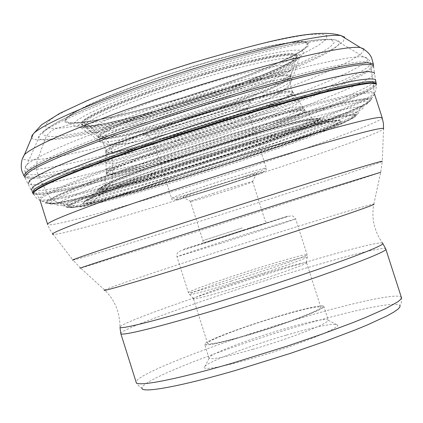 <?xml version="1.0" encoding="UTF-8"?>
<svg xmlns="http://www.w3.org/2000/svg" width="423" height="423" viewBox="0 0 423 423"><rect width="100%" height="100%" fill="white"/><g stroke="black" fill="none" stroke-linecap="round" stroke-linejoin="round"><path stroke-width="0.32" stroke-dasharray="2.12 1.59" d="M68.621 123.363L78.63 123.056L93.467 120.872L112.254 117.002L134.059 111.667L157.916 105.131L182.858 97.671L207.926 89.576L232.169 81.163L254.63 72.745L274.368 64.661L290.469 57.258L302.059 50.892L308.362 45.917L308.758 42.644L302.863 41.364L290.633 42.258L272.423 45.393L249.047 50.697L221.763 57.914L192.227 66.633L162.305 76.309L133.932 86.324L108.875 96.026L88.592 104.835L74.099 112.259L65.935 117.938L64.201 121.665L68.621 123.363M108.991 170.633L116.468 169.665L142.588 163.653L179.077 153.375L219.6 140.679L257.692 127.587L287.154 116.209L296.708 111.857L302.122 108.685L302.704 106.808C298.395 104.819 252.832 116.299 200.745 132.986C148.759 149.61 106.517 166.218 106.178 169.692L106.702 170.453L108.991 170.633M213.308 117.457C185.454 127.048 152.592 135.862 146.194 135.312C141.636 134.197 153.496 128.634 181.763 118.63C218.691 105.792 258.516 96.354 250.585 101.996C245.975 105.311 233.549 110.461 213.308 117.457M185.586 124.658C214.641 114.622 247.561 106.194 247.265 108.706L246.667 109.631C242.622 112.47 231.561 117.002 213.499 123.225C188.61 131.759 159.312 139.69 153.798 139.273L152.65 138.897C153.137 136.899 164.113 132.156 185.586 124.658M229.821 183.54C209.655 190.165 186.284 197.15 183.164 197.451C181.33 197.393 189.948 194.199 209.02 187.875C233.893 179.68 260.801 171.875 256.364 174.091C253.483 175.513 244.637 178.659 229.821 183.54M212.695 193.565C231.756 187.315 253.091 180.954 252.653 181.631L252.399 181.837C250.019 182.958 242.58 185.565 230.086 189.663C209.75 196.235 196.679 200.169 190.868 201.475L190.482 201.475C191.09 200.872 198.493 198.234 212.695 193.565M264.095 273.829C231.207 283.896 193.956 296.946 193.475 298.686L193.448 298.786C194.95 299.489 208.703 295.904 234.707 288.021C269.98 277.261 308.261 263.698 306.548 262.688L306.495 262.614C303.46 262.387 289.327 266.125 264.095 273.829M277.763 316.631C303.936 308.949 318.292 305.824 320.83 307.262C322.913 309.409 284.901 323.986 249.47 334.392C223.344 341.969 209.385 344.972 207.603 343.397C206.329 340.853 244.023 326.604 277.763 316.631M253.224 349.202C226.606 356.832 211.891 359.857 209.078 358.281L208.988 358.101C207.545 355.024 247.132 339.738 282.649 329.353C310.233 321.348 325.419 318.244 328.211 320.052L328.211 320.259C329.031 323.294 289.707 338.617 253.224 349.202M286.44 335.095C318.244 325.927 335.323 322.627 337.686 325.202C338.945 328.729 294.831 346.151 253.689 358.011C223.725 366.524 207.233 369.787 204.209 367.799C201.036 364.499 246.017 346.849 286.44 335.095M401.406 297.491C399.645 292.341 353.041 302.482 298.432 318.736L298.347 318.762C221.948 341.197 134.218 374.72 136.153 382.249C134.852 381.805 140.806 388.822 142.049 387.701C143.751 379.003 226.987 347.072 299.706 325.821L299.785 325.795C351.592 310.45 396.023 300.938 399.872 305.422C401.512 305.618 402.231 296.475 401.438 297.586M38.937 176.555L47.36 193.628C49.999 198.144 53.695 201.078 58.443 202.443L78.667 206.683C83.511 207.355 87.91 206.101 91.865 202.913L107.352 188.367C110.794 184.677 112.587 180.103 112.74 174.651L111.82 152.09C111.233 146.665 109.06 142.234 105.306 138.813L88.523 125.552C84.346 122.718 79.815 121.84 74.929 122.924L56.65 128.412C51.051 130.236 47.122 134.033 44.875 139.791L37.615 159.735C35.659 165.509 36.103 171.119 38.937 176.555M326.9 35.601L326.033 39.513L318.434 45.356L304.872 52.732L286.281 61.245L263.661 70.488L238.054 80.074L210.501 89.634L182.038 98.818L153.702 107.299L126.54 114.749L101.615 120.862L80 125.345L62.768 127.931L50.94 128.386L45.451 126.551C45.097 124.188 48.629 120.634 56.042 115.886C65.734 110.503 79.001 104.259 95.831 97.142C114.443 89.687 135.127 82.03 157.885 74.178C193.723 62.255 227.389 52.325 258.881 44.399C278.033 39.878 293.985 36.69 306.728 34.834C317.298 33.782 324.023 34.036 326.9 35.601M307.648 43.009L307.278 46.239L301.054 51.167L289.581 57.475L273.628 64.814L254.064 72.825L231.793 81.174L207.751 89.517L182.889 97.544L158.154 104.941L134.498 111.423L112.883 116.711L94.26 120.544L79.566 122.702L69.663 122.998L65.306 121.311L67.046 117.61L75.151 111.979L89.528 104.624L109.626 95.894L134.445 86.281L162.543 76.367L192.169 66.786L221.425 58.152L248.444 51.003L271.603 45.747L289.655 42.633L301.789 41.745L307.648 43.009M70.207 122.844L80.058 122.548L94.678 120.407L113.211 116.589L134.731 111.323L158.287 104.872L182.916 97.507L207.672 89.517L231.608 81.205L253.779 72.893L273.258 64.915L289.136 57.613L300.547 51.336L306.733 46.435L307.093 43.22C303.518 41.205 291.241 42.062 271.196 45.959C242.807 51.844 201.919 63.281 162.675 76.431C133.06 86.604 108.838 95.973 90.014 104.544C67.58 115.204 61.203 121.697 70.207 122.844M296.618 54.35L297.221 55.582L296.274 57.285C283.294 73.893 111.619 129.11 84.415 125.504L83.082 125.319L80.719 123.484L83.675 119.931L92.077 114.765L105.729 108.182L124.076 100.505L146.199 92.14L170.86 83.58L196.605 75.331L221.874 67.902L245.15 61.726L265.121 57.137L280.75 54.345L291.357 53.43L296.618 54.35M84.875 125.848C112.307 129.48 286.752 73.116 296.486 57.354L297.052 55.958L296.438 54.921L291.267 54.012L280.872 54.895L265.565 57.618L245.99 62.091L223.143 68.129L198.281 75.405L172.859 83.5L148.388 91.944L126.287 100.23L107.78 107.886L93.784 114.506L84.87 119.772L81.274 123.479L82.908 125.515L84.875 125.848M85.753 126.572C112.915 130.12 286.133 74.184 296.137 58.522L296.735 57.11L296.121 56.069L290.971 55.18L280.613 56.085L265.364 58.813L245.869 63.286L223.117 69.309L198.371 76.558L173.081 84.621L148.743 93.018L126.778 101.25L108.399 108.848L94.514 115.41L85.7 120.624L82.178 124.277L83.87 126.266L82.908 125.515L82.189 123.976L82.813 123.125L120.989 114.924L140.351 109.969L183.233 97.512L205.224 90.437L246.625 75.786L264.523 68.764L295.444 55.265L296.333 55.63L296.486 57.354L295.36 61.129L295.984 59.728L295.37 58.702L290.273 57.872L280.026 58.808L264.957 61.541L245.7 65.993L223.238 71.963L198.821 79.133L173.869 87.09L149.864 95.365L128.211 103.471L110.091 110.937L96.418 117.372L87.746 122.469L84.309 126.028L86.017 127.936L83.87 126.266L85.753 126.572M87.794 128.217C114.379 131.59 285.239 76.452 295.36 61.129L293.292 67.802L293.937 66.459L293.335 65.496L288.375 64.809L278.456 65.819L263.889 68.552L245.303 72.925L223.651 78.736L200.121 85.673L176.095 93.346L152.989 101.293L132.14 109.049L114.702 116.177L101.536 122.3L93.192 127.117L89.893 130.443L91.569 132.182L86.017 127.936L87.794 128.217M93.155 132.399C118.271 135.349 283.241 82.173 293.292 67.802L291.188 74.268L291.838 72.983L291.241 72.09L286.424 71.529L276.838 72.603L262.783 75.326L244.885 79.609L224.042 85.25L178.321 99.331L156.108 106.956L136.063 114.374L119.291 121.168L106.622 126.979L98.585 131.532L95.408 134.646L97.031 136.227L91.569 132.182L93.155 132.399M98.453 136.407C122.157 138.961 281.332 87.704 291.188 74.263L290.358 76.7L291.019 75.437L290.427 74.559L285.668 74.046L276.198 75.146L262.334 77.864L244.679 82.115L201.845 94.308L179.093 101.578L157.219 109.081L137.48 116.373L120.973 123.04L108.505 128.735L100.605 133.187L97.496 136.217L99.119 137.734L97.031 136.227L98.453 136.407M100.463 137.887C123.627 140.304 280.47 89.819 290.358 76.7L289.945 77.8C279.799 90.845 124.256 140.885 101.356 138.533L100.092 138.39L98.416 136.92L101.446 133.938L109.245 129.544L121.591 123.907L137.972 117.293L179.299 102.604L201.919 95.371L244.52 83.225L262.086 78.979L275.886 76.262L285.314 75.151L290.22 75.743L290.649 76.521L290.067 78.006L289.887 76.209L285.224 75.722L275.976 76.806L262.434 79.466L245.197 83.611L203.283 95.524L180.938 102.636L139.823 117.171L123.331 123.765L110.726 129.433L102.53 133.906L98.987 137.004L100.077 138.644L101.8 138.881C124.87 141.24 282.617 90.305 290.067 78.006C289.607 83.59 290.427 88.095 292.531 91.516L291.796 93.472L286.646 96.751L277.504 101.134L264.93 106.395L232.142 118.525L194.03 131.077L156.711 142.049L126.297 149.615L115.484 151.63L108.452 152.264L105.676 151.148C105.57 147.352 145.226 131.119 194.617 115.299C243.986 99.447 287.91 88.888 292.235 91.342L292.568 91.844C288.253 89.422 244.827 99.849 195.669 115.595C146.495 131.31 106.443 147.579 105.729 151.603L105.93 153.512L108.489 154.02L115.59 153.353L126.519 151.291L157.266 143.598L194.95 132.489L233.369 119.825L266.316 107.638L278.879 102.377L287.941 98.014L292.938 94.794L293.245 92.811C288.946 90.406 245.208 100.949 195.77 116.796C146.31 132.611 106.199 148.901 105.718 152.83L105.766 155.558C106.141 151.72 146.554 135.381 196.468 119.418C246.36 103.424 290.49 92.7 294.773 95.053L294.413 97.036L289.321 100.262L280.148 104.629L267.458 109.906L234.247 122.141L195.569 134.884L157.642 146.083L126.71 153.872L115.712 155.981L108.558 156.69L106.326 156.404L105.766 155.558L106.168 172.425C106.485 169.026 148.938 152.396 201.448 135.609C253.937 118.789 300.076 107.067 304.2 109.049L303.64 110.895L298.152 114.057L288.423 118.435L258.744 129.84L220.346 143L179.558 155.791L142.858 166.165L116.552 172.283L109.086 173.277L106.168 172.425L106.21 173.636C106.295 170.337 148.796 153.708 201.56 136.825C254.302 119.921 300.721 108.082 304.84 110.038L298.738 100.944C294.366 98.792 249.618 109.864 198.609 126.207C147.701 142.488 106.342 158.974 106.02 162.628L106.353 163.357L107.606 163.643L113.29 163.273L132.103 159.492L167.72 150.001L191.212 142.99L216.37 134.995L261.906 119.106L278.376 112.661L289.676 107.728L296.248 104.296L299.003 102.16L298.955 101.049L292.727 91.923L292.33 93.779L287.434 96.983L278.471 101.33L265.993 106.58L233.173 118.752L194.839 131.4L157.203 142.493L126.488 150.16L115.569 152.206L108.473 152.856L106.046 152.423L105.676 151.148C104.433 144.825 102.567 140.653 100.077 138.644L99.119 137.734L100.463 137.887M105.977 184.476L104.714 184.047L106.21 173.636L109.145 174.435L116.616 173.425L128.106 170.982L160.386 162.495L199.968 150.657L240.433 137.406L275.352 124.843L298.612 115.098L304.206 111.921L305.099 110.16L305.184 110.535C301.081 108.611 255.143 120.317 202.606 137.126C150.054 153.909 107.156 170.591 106.258 174.112L106.755 174.884L109.155 175.027L116.695 173.996L128.285 171.516L160.862 162.934L200.766 150.974L241.459 137.634L276.409 125.034L299.415 115.347L304.75 112.243L305.316 110.588L312.026 117.885L311.09 119.016L318.376 118.461L317.853 120.042L312.047 123.236L301.493 127.815L268.975 140.034L226.728 154.4L181.731 168.571L141.081 180.309L111.767 187.542L103.381 188.912C98.178 189.372 99.04 187.897 105.967 184.481L105.977 184.476C131.125 171.104 281.612 123.077 311.09 119.016M306.765 120.026L306.738 120.032C271.222 126.794 141.774 168.105 109.969 182.826L109.943 182.836C99.093 187.69 96.767 189.848 102.958 189.298L111.392 187.918L140.848 180.642L181.679 168.846L226.871 154.612L269.308 140.187L301.98 127.915L312.592 123.315L318.434 120.111L318.968 118.525C317.668 118.112 313.602 118.609 306.765 120.026L311.106 119.011M102.117 190.022L110.641 188.61L140.373 181.256L181.557 169.348L227.14 154.992L269.943 140.447L302.916 128.074L313.639 123.437L319.555 120.201L320.116 118.604C318.905 118.213 315.251 118.63 309.155 119.852L309.15 119.852C274.659 126.075 138.527 169.517 107.923 184.068L107.923 184.074C98.025 188.584 96.09 190.567 102.117 190.022M95.661 196.388C81.94 202.273 79.059 204.716 87.006 203.717L97.195 201.813L131.981 192.888L179.601 178.945L232.111 162.374L281.575 145.697L320.116 131.516L332.89 126.191L340.177 122.48L341.271 120.661C339.939 120.169 334.868 120.899 326.064 122.855C284.108 131.59 133.7 179.59 95.667 196.388L90.432 198.498C120.322 183.445 297.2 126.995 331.738 121.491C336.724 120.544 339.701 120.248 340.674 120.608L339.595 122.421L332.351 126.123L319.629 131.421L281.247 145.554L231.968 162.173L179.659 178.68L132.219 192.565L97.576 201.443L87.434 203.336C80.793 204.172 81.792 202.564 90.432 198.503L92.119 197.324C123.373 181.985 293.9 127.566 329.654 121.512C335.175 120.433 338.453 120.084 339.489 120.465L338.442 122.268L331.278 125.938L318.672 131.204L280.597 145.237L231.688 161.739L179.759 178.125L132.669 191.899L98.305 200.687L88.264 202.548C81.48 203.389 82.765 201.649 92.119 197.324L94.625 195.289C126.345 179.923 290.331 127.587 326.434 121.311C332.235 120.158 335.677 119.778 336.761 120.169L335.788 121.946L328.803 125.557L316.467 130.733L279.111 144.539L231.048 160.772L179.997 176.877L133.731 190.387L100.018 198.969L90.189 200.761C83.437 201.565 84.917 199.746 94.62 195.289L100.114 190.546C131.22 175.524 283.928 126.789 319.238 120.613C325.065 119.46 328.544 119.08 329.676 119.466L328.888 121.168L322.363 124.621L310.72 129.57L275.225 142.773L229.388 158.297L180.647 173.663L136.529 186.49L104.507 194.543L95.238 196.166C88.83 196.854 90.453 194.982 100.114 190.546L105.443 185.977C95.899 190.366 94.16 192.269 100.225 191.693L108.949 190.228L139.31 182.683L181.303 170.522L227.754 155.886L271.392 141.071L305.057 128.47L316.034 123.749L322.109 120.449L322.733 118.821C321.57 118.445 318.085 118.826 312.285 119.968L306.738 120.032M355.611 115.326C356.711 115.96 354.326 117.657 348.457 120.423L348.446 120.428C308.552 139.585 122.712 198.895 77.42 206.921L73.116 207.619L68.029 207.619C68.029 206.493 71.989 204.124 79.915 200.513C90.157 196.203 104.021 190.863 121.501 184.491L185.486 162.633C222.239 150.678 256.544 140.103 288.401 130.903C307.711 125.467 323.685 121.237 336.311 118.207C346.696 115.95 353.131 114.987 355.611 115.326M72.566 207.513L73.486 207.386C112.878 201.951 318.387 136.365 351.788 118.567L351.793 118.567C355.532 116.626 356.943 115.4 356.023 114.897C353.538 114.554 347.093 115.511 336.671 117.768C324.002 120.804 307.976 125.044 288.597 130.501C256.618 139.727 222.186 150.339 185.29 162.337L121.073 184.285C103.529 190.683 89.623 196.045 79.35 200.375C71.402 204.002 67.437 206.376 67.447 207.508L72.566 207.513M71.508 207.254L72.566 207.106C112.603 201.544 318.392 135.868 352.385 117.806L352.385 117.806C356.24 115.812 357.705 114.554 356.779 114.025C354.294 113.665 347.812 114.617 337.337 116.88C324.584 119.921 308.457 124.182 288.941 129.665C256.74 138.95 222.059 149.636 184.899 161.723L120.238 183.836C102.583 190.281 88.592 195.69 78.26 200.053C70.281 203.706 66.305 206.101 66.337 207.244L71.508 207.254M69.102 206.694L70.53 206.487C112.285 200.534 318.17 134.831 353.57 116.161C357.779 114.009 359.423 112.645 358.519 112.063L352.502 112.217C344.697 113.544 333.054 116.188 317.578 120.143C283.574 129.152 232.925 144.375 184.016 160.338L118.429 182.81C100.452 189.388 86.25 194.887 75.823 199.323C67.854 203.014 63.878 205.451 63.894 206.636L69.102 206.688M62.694 205.335L65.205 204.975C111.059 198.123 317.758 132.156 357.224 111.783L357.229 111.778C362.215 109.261 364.224 107.648 363.262 106.945C360.75 106.443 354.003 107.336 343.021 109.615C329.617 112.724 312.597 117.15 291.96 122.887C257.861 132.642 221.102 143.936 181.679 156.774C156.621 165.086 133.816 172.928 113.253 180.298C94.641 187.162 79.942 192.92 69.155 197.567C60.87 201.47 56.825 204.034 57.015 205.271L62.694 205.335M56.1 204.135L59.886 203.59C110.075 195.743 317.25 129.628 360.819 107.553L360.824 107.548C366.762 104.597 369.247 102.689 368.269 101.832C365.747 101.224 358.804 102.059 347.447 104.349C333.551 107.511 315.854 112.058 294.366 117.991C258.813 128.1 220.457 139.865 179.304 153.279C153.163 161.967 129.396 170.168 108.002 177.877C88.661 185.063 73.428 191.09 62.303 195.955C53.795 200.037 49.703 202.733 50.03 204.039L56.1 204.135M53.547 203.722L57.935 203.088C109.885 194.813 316.89 128.745 362.146 106.004L362.146 106.004C368.523 102.852 371.22 100.817 370.236 99.897C367.714 99.241 360.703 100.061 349.197 102.35C335.106 105.533 317.15 110.123 295.323 116.135C259.204 126.382 220.224 138.326 178.395 151.968C151.831 160.803 127.688 169.147 105.967 176.994C86.334 184.301 70.895 190.429 59.643 195.384C51.051 199.54 46.942 202.279 47.323 203.611L53.547 203.722M52.441 203.553L57.221 202.86C110.102 194.316 316.43 128.465 362.606 105.396L362.617 105.39C369.258 102.133 372.081 100.018 371.103 99.061C368.576 98.39 361.533 99.199 349.964 101.494C335.793 104.677 317.721 109.293 295.751 115.336C259.378 125.642 220.129 137.671 178.004 151.408C151.249 160.312 126.942 168.714 105.078 176.618C85.324 183.979 69.795 190.154 58.49 195.146C49.856 199.333 45.742 202.094 46.149 203.437L52.441 203.553M51.886 203.442L52.743 203.336C99.262 197.742 327.307 124.959 366.387 103.238L366.392 103.238C370.638 100.928 372.346 99.389 371.516 98.622L365.287 98.4L350.329 101.039L326.9 106.596L295.947 114.908L259.151 125.562L218.85 137.903L177.797 151.101L138.855 164.23L104.634 176.402L77.198 186.844L57.909 194.998L47.381 200.534L45.557 203.326L51.886 203.442M362.606 105.396L366.387 103.238C376.935 94.022 374.857 91.558 375.968 89.776L376.391 84.648C371.954 99.595 92.817 190.424 40.312 194.548L33.285 194.146L32.814 193.454C33.591 194.199 36.003 194.395 40.048 194.03C92.954 189.969 375.296 97.94 376.333 83.823L376.285 83.585M376.063 82.437L376.105 82.665C375.249 96.92 92.611 189.076 39.588 192.999C35.521 193.353 33.1 193.147 32.328 192.38L24.222 176.312L31.64 177.237C86.297 175.413 369.443 82.897 373.451 64.856L373.599 66.316C369.586 84.108 86.805 176.481 32.333 178.469L24.946 177.581M31.254 189.975C32.063 190.747 34.49 190.974 38.53 190.646C91.765 187.035 374.387 94.847 375.603 80.079L374.466 73.258C371.865 89.517 89.353 181.742 35.574 184.534C31.614 184.793 29.171 184.528 28.241 183.751M364.097 49.486L360.824 54.155L349.863 61.007L332.256 69.578L309.171 79.408L281.781 90.057L251.273 101.108L218.77 112.169L185.396 122.871L152.259 132.864L120.47 141.795L91.194 149.33L65.613 155.114L44.96 158.826L30.472 160.158C25.745 160.185 23.17 159.476 22.742 158.022M31.662 137.665C32.243 138.993 34.49 139.738 38.398 139.913L51.759 139.135L71.006 136.047L94.969 130.924L122.474 124.061L152.354 115.786L183.487 106.437L214.752 96.349L245.065 85.885L273.311 75.4L298.379 65.295L319.132 55.979L334.45 47.889L343.275 41.475L344.682 37.176M326.434 121.306L331.743 121.491L297.226 130.834C272.364 137.866 243.368 146.628 210.242 157.123C177.158 167.741 148.473 177.374 124.182 186.025L95.667 196.388M326.434 121.311L312.274 119.968C277.932 126.001 135.767 171.368 105.449 185.977M165.256 111.471L165.129 111.513C118.704 127.55 91.548 140.838 100.764 141.948C110.726 144.053 171.484 128.026 222.572 110.387L222.683 110.35C261.081 97.052 284.002 87.302 291.452 81.094L292.097 79.677L290.918 78.821L287.894 78.567L283.029 78.937L268.029 81.56L258.12 83.791L221.123 93.673L193.084 102.223L165.256 111.471M220.801 92.542L220.706 92.574C162.749 112.819 93.319 130.607 80.788 127.545C69.425 125.768 99.77 109.8 153.517 90.966L202.331 75.024L233.908 65.999L261.372 59.204L272.809 56.819L290.041 54.25L295.577 54.086L298.976 54.641L300.24 55.884L299.421 57.771C294.038 64.296 260.928 78.662 220.801 92.542M220.991 117.197L221.086 117.166C260.579 103.698 288.333 91.109 277.763 90.691C267.896 90.036 217.099 103.513 172.462 118.942L172.357 118.979C127.582 134.403 105.19 146.02 120.973 144.492C136.127 143.191 181.599 130.67 220.991 117.197M205.055 186.104C183.503 193.253 172.33 197.335 171.537 198.355C171.421 199.445 203.759 189.922 231.836 180.674L231.926 180.647C253.546 173.504 264.999 169.327 266.284 168.121C266.992 166.884 234.374 176.428 205.15 186.072L205.055 186.104M206.641 188.372L237.24 178.675L263.233 171.363L264.661 171.236L260.822 173.086L231.941 183.096C209.671 190.403 184.291 198.064 176.904 199.688C170.95 200.724 180.833 196.965 206.551 188.404L206.641 188.372M242.21 227.944L202.929 240.597L242.21 227.944M243.648 230.033L267.257 222.731L225.628 236.161L202.765 243.209L243.648 230.033M248.999 228.209L182.868 249.528L219.479 238.249L287.846 216.195L248.999 228.209M219.664 243.674C256.587 232.005 297.068 218.776 295.624 218.881L251.637 232.364C216.539 243.463 176.454 256.534 176.994 256.74L219.664 243.674M231.455 281.015C204.23 289.321 189.869 293.171 188.362 292.573C187.505 291.357 227.378 277.52 262.593 266.68L262.683 266.654C289.977 258.279 304.782 254.286 307.098 254.683C308.853 255.54 268.6 269.62 231.545 280.988L231.455 281.015M232.343 283.024C270.027 271.487 310.561 257.195 307.235 256.761C304.063 256.645 289.385 260.605 263.191 268.631L263.101 268.658C228.912 279.164 190.112 292.642 189.483 294.339C190.049 295.317 204.304 291.553 232.248 283.056L232.343 283.024M248.592 334.91L248.682 334.884C280.914 325.366 316.182 312.364 322.442 307.844C329.189 303.18 307.997 307.378 278.519 316.187L278.434 316.208C249.036 324.964 216.359 336.777 207.249 342.075C197.684 347.505 216.264 344.496 248.592 334.91M248.687 334.958C286.027 323.997 326.043 308.642 323.833 306.389C321.147 304.877 306.056 308.161 278.551 316.235L278.466 316.261C242.998 326.741 203.326 341.736 204.653 344.422C206.498 346.088 221.144 342.942 248.592 334.984L248.687 334.958M120.825 333.641L120.788 333.525C119.846 329.157 208.164 297.808 284.235 274.643L284.319 274.622C339.082 257.819 385.263 245.826 385.76 248.962M382.44 243.003C378.204 241.554 334.107 253.366 282.358 269.298L282.278 269.324C205.694 292.737 116.69 324.108 119.989 327.339C119.915 312.348 114.807 299.912 104.666 290.025L80.608 268.066C88.365 266.03 185.565 235.278 267.685 208.973L267.764 208.946C326.302 190.202 376.354 173.99 380.716 172.288L382.302 161.38C379.526 163.13 327.28 180.489 266.035 200.206L265.956 200.232C180.563 227.764 79.001 259.405 72.946 260.108L53.145 234.39C61.367 235.606 169.739 203.405 260.023 173.726L260.103 173.7C324.927 152.476 380.451 132.637 383.55 128.941L382.302 161.38M382.783 243.474C374.212 231.191 371.225 218.078 373.826 204.124C370.284 204.214 325.208 217.76 272.021 234.516C197.351 257.993 109.864 286.873 104.666 290.025M382.17 117.742C383.524 120.851 325.726 142.144 257.612 164.563L257.528 164.589C163.764 195.638 50.427 228.6 47.651 224.497L47.614 224.37M153.343 154.131C81.544 178.421 36.822 197.197 40.058 200.349C43.458 206.445 157.086 174.805 250.643 143.334L250.717 143.307C318.746 120.613 376.19 98.178 374.381 93.652C372.674 90.945 350.159 95.36 306.849 106.892C264.179 118.445 204.785 136.698 153.433 154.099L153.343 154.131M152.904 152.877L152.999 152.846C205.398 135.069 266.12 116.462 308.991 104.967C352.444 93.52 374.165 89.48 374.159 92.843C373.271 98.152 316.859 120.127 250.427 142.308L250.353 142.334C158.361 173.287 46.911 204.388 39.847 199.534C34.094 197.028 78.884 177.94 152.904 152.877M141.176 122.247L141.076 122.284C64.677 148.674 19.252 169.861 25.914 173.747C34.469 180.875 149.583 150.265 243.881 117.975L243.96 117.948C312.063 94.858 369.85 70.953 370.58 63.751C370.479 59.12 347.88 62.313 302.783 73.322C258.284 84.478 195.283 103.503 141.176 122.247M242.231 113.528L242.152 113.554C138.157 149.43 9.089 182.033 26.982 164.616C37.441 155.527 75.045 139.532 139.796 116.632L139.891 116.595C237.06 82.554 349.276 53.499 363.939 57.079C383.746 59.283 320.333 87.053 242.231 113.528M139.204 90.21L139.114 90.242C83.003 110.445 50.062 125.129 40.296 134.297C22.958 152.206 137.533 125.15 230.524 92.521L230.598 92.494C300.298 68.552 354.849 42.913 335.613 40.048C320.819 36.04 223.069 60.325 139.204 90.21M228.822 90.638L256.285 80.772L281.195 71.112L302.477 62.028L319.074 53.938L329.977 47.249L334.281 42.374L331.304 39.688L320.671 39.508L302.471 42.004L277.34 47.202L246.535 54.905L211.87 64.703L175.603 75.976L140.161 87.979L107.913 99.891C88.634 107.548 72.825 114.416 60.494 120.492C50.474 125.954 44.515 130.21 42.607 133.266C42.977 135.587 46.937 136.655 54.493 136.476C84.896 134.461 162.226 113.729 228.822 90.638M221.234 90.411L173.99 105.697L150.736 112.423L128.957 118.16L109.578 122.654L93.504 125.668L81.602 127L74.633 126.503L73.227 124.103L77.769 119.809L88.344 113.766L104.65 106.221L125.954 97.57L151.111 88.307L178.617 79.006L206.741 70.255L233.692 62.615L257.819 56.539L277.731 52.352L292.425 50.221L301.324 50.173L304.243 52.103L301.366 55.81L293.139 61.018L280.2 67.41L263.333 74.66L243.384 82.437L221.234 90.411M351.788 118.567L340.282 124.642C333.916 127.55 324.124 131.527 310.905 136.566C283.23 146.765 251.352 157.636 215.259 169.179C179.141 180.679 146.696 190.329 117.938 198.144C104.063 201.745 93.642 204.219 86.662 205.573L73.486 207.386M70.525 206.493L73.48 207.386M362.617 105.39L351.793 118.567M33.285 194.146C35.923 195.759 34.326 201.025 51.352 203.294L57.221 202.86L70.541 206.487M376.391 84.648L376.375 84.193M373.599 66.316L374.466 73.258M373.403 64.28L373.451 64.856M23.73 175.508L24.222 176.312M32.328 192.38L32.814 193.454M105.443 185.977L107.923 184.074M109.969 182.826L107.923 184.068M109.943 182.836L105.967 184.481M291.452 81.094L299.421 57.771C297.009 58.596 302.096 56.386 287.328 64.053C271.74 71.672 249.618 80.486 220.959 90.511C163.69 111.223 92.277 127.577 80.788 127.545L100.764 141.948C102.128 142.546 99.505 142.086 109.668 144.745C116.135 146.131 139.923 141.282 150.302 138.443C172.907 132.605 196.758 125.404 221.869 116.838C250.104 107.141 269.435 99.188 279.862 92.975C285.16 89.544 288.793 86.059 290.754 82.511L291.452 81.094M246.667 109.631L250.585 101.996M153.798 139.273L146.194 135.312M247.265 108.706L266.284 168.121C263.735 170.443 277.218 168.322 232.026 183.053C211.082 189.895 194.12 195.072 181.139 198.583C174.313 200.449 171.109 200.375 171.537 198.355L152.65 138.897M252.399 181.837L256.364 174.091M190.868 201.475L183.164 197.451M252.653 181.631L265.158 220.737L266.342 222.546C267.537 223.011 242.696 230.614 225.607 236.145C210.294 241.099 202.739 243.315 202.94 242.781L202.929 240.597L190.482 201.475M193.475 298.686L189.483 294.339L188.362 292.573L176.994 256.74C176.343 254.091 177.401 252.193 180.177 251.035L275.844 220.251C294.609 214.287 292.134 215.08 295.624 218.881L307.098 254.683L307.235 256.761L306.495 262.614M320.83 307.262L306.548 262.688M207.603 343.397L193.448 298.786M208.988 358.101L204.653 344.422C205.181 346.241 219.86 343.064 248.682 334.884C287.497 323.695 327.894 307.378 323.833 306.389L328.211 320.052M328.211 320.259L337.686 325.202M209.078 358.281L204.209 367.799M373.826 204.124L380.716 172.288M80.608 268.066L72.946 260.108M53.145 234.39L49.93 229.731L47.651 224.497M374.487 93.98L370.58 63.751C370.722 64.1 371.114 59.484 363.939 57.079L335.613 40.048C316.044 34.215 222.747 59.151 139.685 88.158C84.753 107.421 51.622 122.802 40.296 134.297L26.982 164.616C22.858 170.628 26.009 174.117 25.914 173.747L40.058 200.349"/><path stroke-width="0.63" d="M399.872 305.422L399.936 307.013L397.832 309.298L393.506 312.269L386.976 315.886L367.518 324.864L354.86 330.077L324.721 341.498L290.136 353.459L236.124 370.252C177.935 387.182 139.5 393.765 142.049 387.701M33.285 194.146L34.564 191.233C39.18 188.082 47.973 183.677 60.944 178.02C76.267 171.701 95.069 164.494 117.345 156.399C141.213 147.965 166.657 139.347 193.686 130.548C248.142 113.115 300.986 97.962 335.55 89.708C351.286 86.144 362.955 83.981 370.553 83.22L376.211 83.923L376.391 84.648M376.375 84.193L376.126 83.326L370.527 82.607C363.013 83.336 351.476 85.451 335.925 88.957C301.752 97.073 249.464 112.026 195.315 129.322C154.02 142.699 118.049 155.178 87.392 166.752C69.187 173.837 54.895 179.833 44.51 184.74C36.537 188.928 32.64 191.831 32.814 193.454M32.328 192.38L34.279 189.213C39.318 185.909 48.481 181.372 61.769 175.603C77.367 169.195 96.354 161.93 118.736 153.813C142.651 145.375 168.074 136.782 194.992 128.037C249.168 110.736 301.483 95.799 335.672 87.714C351.233 84.23 362.77 82.131 370.294 81.422L375.899 82.173L376.285 83.585M376.063 82.437L375.391 79.54C373.091 78.514 366.709 78.826 356.251 80.476C343.397 82.945 326.857 86.773 306.627 91.96C273.084 100.912 235.495 112.01 193.85 125.245C166.868 134.017 141.398 142.641 117.441 151.122C95.043 159.281 76.045 166.588 60.463 173.039C47.207 178.844 38.086 183.418 33.094 186.765L31.249 189.975M374.466 73.258L374.249 72.566L368.518 71.556C360.861 72.111 349.118 74.094 333.298 77.488C298.548 85.43 245.419 100.431 190.599 117.969C163.378 126.837 137.729 135.572 113.655 144.169C91.167 152.449 72.164 159.873 56.64 166.435C43.474 172.351 34.506 177.015 29.732 180.441L28.241 183.751M24.946 177.581C24.196 175.778 27.622 172.653 35.225 168.217C45.319 163.035 59.484 156.748 77.716 149.345C107.643 137.612 146.004 124.029 187.315 110.599C229.826 97.063 268.293 85.816 302.72 76.875C323.489 71.72 340.478 67.992 353.676 65.687C364.441 64.227 371.013 64.143 373.387 65.443L373.599 66.316M373.451 64.856L373.239 63.973L367.402 62.731C359.613 63.149 347.68 65.02 331.6 68.341C296.29 76.161 242.331 91.246 186.802 109.034C159.249 118.038 133.335 126.921 109.055 135.688C86.414 144.137 67.336 151.72 51.828 158.445L34.48 166.863C26.876 171.331 23.455 174.482 24.222 176.312M22.742 158.022L24.397 154.786C33.75 144.555 103.297 115.881 187.463 89.047C271.608 62.165 345.803 44.97 360.354 47.566L363.859 48.978L364.097 49.486M344.682 37.176L341.139 35.68C326.778 32.756 258.627 47.905 182.255 72.301C105.861 96.656 42.337 123.532 33.237 133.948L31.762 136.026L31.662 137.665M120.825 333.641L136.153 382.249C136.021 387.204 175.006 379.933 232.555 363.103L286.746 346.257L321.628 334.297L352.311 322.86L365.361 317.615L385.818 308.526L397.943 301.742L400.761 299.325L401.406 297.491M401.438 297.586L385.76 248.962C391.169 251.426 300.986 284.177 215.746 309.879L215.651 309.906C158.366 327.307 120.058 336.576 120.788 333.525L119.989 327.339C120.708 329.596 158.44 320.121 213.89 303.201L213.985 303.169C296.935 278.027 385.639 246.286 382.783 243.474L382.44 243.003M104.666 290.025C99.722 292.579 138.379 281.316 199.656 262.07C242.527 248.608 291.368 232.846 325.25 221.552C359.608 210.051 375.798 204.24 373.826 204.124M380.716 172.288L326.678 188.97L184.936 234.072C115.971 256.179 73.909 269.922 80.608 268.066M72.946 260.108C67.617 261.039 110.562 246.477 180.103 224.031L180.203 223.994C229.203 208.174 285.456 190.361 324.69 178.226C364.43 165.975 383.64 160.359 382.302 161.38M47.651 224.497C44.785 222.514 89.877 204.991 161.792 181.086L161.893 181.055C213.372 163.918 272.772 145.449 315.299 133.308C358.461 121.121 380.753 115.934 382.17 117.742L383.407 123.31L383.55 128.941C385.083 126.588 364.483 131.542 321.744 143.815C279.518 156.061 218.77 175.006 166.17 192.38L166.07 192.412C91.357 217.062 46.408 234.12 53.145 234.39M23.73 175.508L21.689 170.406C20.605 164.441 21.51 159.233 24.397 154.786L33.237 133.948L41.66 124.722L59.802 113.364L87.503 100.452C117.895 87.767 153.063 75.183 193.004 62.694C262.519 42.395 316.594 27.458 341.139 35.68L360.354 47.566C365.826 50.014 369.559 53.398 371.558 57.718L373.403 64.28M385.76 248.962L382.783 243.474M47.614 224.37L40.058 200.349M382.17 117.742L374.487 93.98"/></g></svg>
